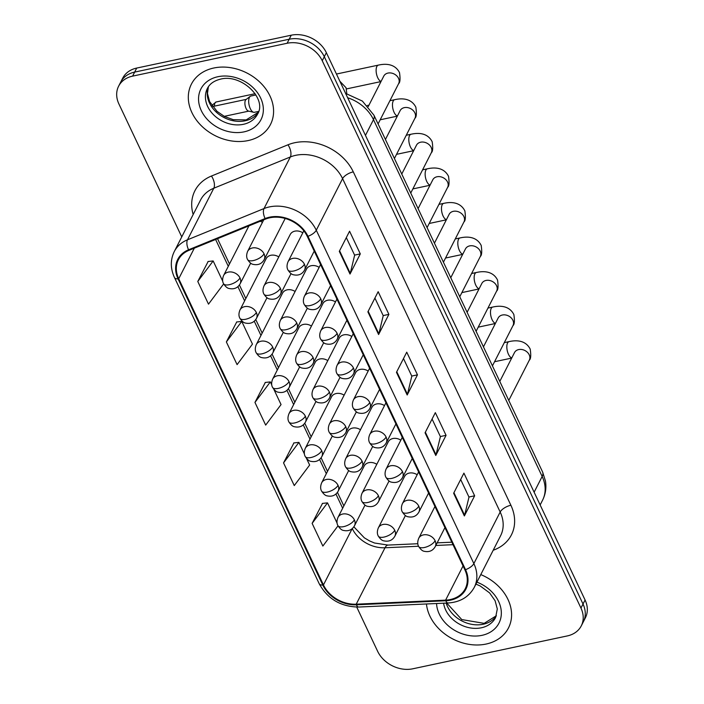 <?xml version="1.0" encoding="UTF-8"?>
<svg xmlns="http://www.w3.org/2000/svg" width="704" height="704" viewBox="0 0 704 704"><rect width="100%" height="100%" fill="white"/><g stroke="black" fill="none" stroke-linecap="round" stroke-linejoin="round"><path stroke-width="1.06" d="M376.798 464.297A9.249 7.313 -153 0 0 368.861 462.66A9.249 7.313 -153 0 0 364.197 466.013L337.99 517.396A9.249 7.313 -153 0 1 342.654 514.043A9.249 7.313 -153 0 1 354.358 519.869A9.249 3.951 154.7 0 1 343.658 526.636A9.249 3.951 -25.3 0 1 337.867 525.554C336.653 523.31 336.697 520.59 337.99 517.396M360.466 429.739A9.249 7.313 -153 0 0 352.528 428.094A9.249 7.313 -153 0 0 347.864 431.455L321.649 482.838A9.249 7.313 -153 0 1 326.313 479.477A9.249 7.313 -153 0 1 338.017 485.311A9.249 3.951 154.7 0 1 327.316 492.078A9.249 3.951 -25.3 0 1 321.526 490.987C320.32 488.752 320.355 486.033 321.649 482.838M327.791 360.615A9.249 7.313 -153 0 0 319.854 358.97A9.249 7.313 -153 0 0 315.19 362.331L288.974 413.714A9.249 7.313 -153 0 1 293.638 410.353A9.249 7.313 -153 0 1 305.342 416.187A9.249 3.951 154.7 0 1 294.642 422.954A9.249 3.951 -25.3 0 1 288.851 421.863C287.637 419.619 287.681 416.909 288.974 413.714M311.45 326.049A9.249 7.313 -153 0 0 303.512 324.412A9.249 7.313 -153 0 0 298.848 327.765L272.642 379.148A9.249 7.313 -153 0 1 277.306 375.795A9.249 7.313 -153 0 1 289.01 381.621A9.249 3.951 154.7 0 1 278.309 388.388A9.249 3.951 -25.3 0 1 272.518 387.306C271.304 385.062 271.348 382.342 272.642 379.148M295.117 291.491A9.249 7.313 -153 0 0 287.179 289.846A9.249 7.313 -153 0 0 282.515 293.207L256.3 344.582A9.249 7.313 -153 0 1 260.964 341.229A9.249 7.313 -153 0 1 272.668 347.054A9.249 3.951 154.7 0 1 261.967 353.822A9.249 3.951 -25.3 0 1 256.177 352.739C254.962 350.495 255.006 347.776 256.3 344.582M278.775 256.925A9.249 7.313 -153 0 0 270.838 255.279A9.249 7.313 -153 0 0 266.174 258.641L239.958 310.024A9.249 7.313 -153 0 1 244.622 306.662A9.249 7.313 -153 0 1 256.335 312.497A9.249 3.951 154.7 0 1 245.634 319.264A9.249 3.951 -25.3 0 1 239.835 318.182C238.63 315.938 238.665 313.218 239.958 310.024M344.124 395.173A9.249 7.313 -153 0 0 336.186 393.536A9.249 7.313 -153 0 0 331.522 396.889L305.316 448.272A9.249 7.313 -153 0 1 309.98 444.919A9.249 7.313 -153 0 1 321.684 450.745A9.249 3.951 154.7 0 1 310.983 457.512A9.249 3.951 -25.3 0 1 305.193 456.43C303.978 454.186 304.022 451.466 305.316 448.272M417.173 474.734A9.249 7.313 -153 0 0 409.235 473.088A9.249 7.313 -153 0 0 404.571 476.45L378.365 527.833A9.249 7.313 -153 0 1 383.029 524.471A9.249 7.313 -153 0 1 394.733 530.306A9.249 3.951 154.7 0 1 384.032 537.073A9.249 3.951 -25.3 0 1 378.242 535.982C377.027 533.738 377.071 531.027 378.365 527.833M400.84 440.167A9.249 7.313 -153 0 0 392.902 438.53A9.249 7.313 -153 0 0 388.238 441.883L362.023 493.266A9.249 7.313 -153 0 1 366.687 489.914A9.249 7.313 -153 0 1 378.4 495.739A9.249 3.951 154.7 0 1 367.69 502.506A9.249 3.951 -25.3 0 1 361.9 501.424C360.694 499.18 360.73 496.461 362.023 493.266M384.498 405.61A9.249 7.313 -153 0 0 376.561 403.964A9.249 7.313 -153 0 0 371.897 407.326L345.69 458.709A9.249 7.313 -153 0 1 350.354 455.347A9.249 7.313 -153 0 1 362.058 461.173A9.249 3.951 154.7 0 1 351.358 467.94A9.249 3.951 -25.3 0 1 345.567 466.858C344.353 464.614 344.397 461.894 345.69 458.709M351.824 336.486A9.249 7.313 -153 0 0 343.886 334.84A9.249 7.313 -153 0 0 339.222 338.193L313.016 389.576A9.249 7.313 -153 0 1 317.68 386.223A9.249 7.313 -153 0 1 329.384 392.049A9.249 3.951 154.7 0 1 318.683 398.816A9.249 3.951 -25.3 0 1 312.893 397.734C311.678 395.49 311.722 392.77 313.016 389.576M368.166 371.043A9.249 7.313 -153 0 0 360.228 369.406A9.249 7.313 -153 0 0 355.564 372.759L329.349 424.142A9.249 7.313 -153 0 1 334.013 420.781A9.249 7.313 -153 0 1 345.717 426.615A9.249 3.951 154.7 0 1 335.016 433.382A9.249 3.951 -25.3 0 1 329.226 432.3C328.02 430.056 328.055 427.337 329.349 424.142M302.817 232.795A9.249 7.313 -153 0 0 294.879 231.15A9.249 7.313 -153 0 0 290.215 234.511L264 285.894A9.249 7.313 -153 0 1 268.664 282.533A9.249 7.313 -153 0 1 280.368 288.367A9.249 3.951 154.7 0 1 269.667 295.134A9.249 3.951 -25.3 0 1 263.877 294.043C262.662 291.808 262.706 289.089 264 285.894M319.15 267.353A9.249 7.313 -153 0 0 311.212 265.716A9.249 7.313 -153 0 0 306.548 269.069L280.333 320.452A9.249 7.313 -153 0 1 285.006 317.099A9.249 7.313 -153 0 1 296.71 322.925A9.249 3.951 154.7 0 1 286.009 329.692A9.249 3.951 -25.3 0 1 280.218 328.61C279.004 326.366 279.048 323.646 280.333 320.452M335.491 301.919A9.249 7.313 -153 0 0 327.554 300.274A9.249 7.313 -153 0 0 322.89 303.635L296.674 355.018A9.249 7.313 -153 0 1 301.338 351.657A9.249 7.313 -153 0 1 313.042 357.491A9.249 3.951 154.7 0 1 302.342 364.258A9.249 3.951 -25.3 0 1 296.551 363.167C295.337 360.932 295.381 358.213 296.674 355.018M262.442 222.358A9.249 7.313 -153 0 0 260.251 221.258M213.796 68.006A44.387 35.121 -153 0 0 191.409 84.128A44.387 35.121 -153 0 0 201.256 125.664A44.387 35.121 -153 0 0 248.098 140.58A44.387 35.121 -153 0 0 270.486 124.467A44.387 35.121 -153 0 0 260.638 82.922A44.387 35.121 -153 0 0 213.796 68.006A44.387 35.121 -153 0 0 191.409 84.128A44.387 35.121 -153 0 0 201.256 125.664A44.387 35.121 -153 0 0 248.098 140.58A44.387 35.121 -153 0 0 270.486 124.467A44.387 35.121 -153 0 0 260.638 82.922A44.387 35.121 -153 0 0 213.796 68.006M426.457 603.97A44.387 35.121 -153 0 0 486.094 644.054A44.387 35.121 -153 0 0 508.482 627.933A44.387 35.121 -153 0 0 480.779 574.587A44.387 35.121 -153 0 1 508.482 627.933L508.482 627.933A44.387 35.121 -153 0 1 486.094 644.054A44.387 35.121 -153 0 1 426.457 603.97M269.843 217.782A29.594 23.417 27 0 1 307.305 236.438L464.886 569.818A29.594 23.417 27 0 1 465.221 588.799A29.594 23.417 27 0 1 445.606 600.142L356.224 604.19A29.594 23.417 27 0 1 323.453 584.936L178.719 278.749A29.594 23.417 27 0 1 178.385 259.767A29.594 23.417 27 0 1 188.971 250.351L265.496 219.111A29.594 23.417 27 0 1 269.843 217.782M269.553 217.184A30.334 23.998 -153 0 0 265.1 218.539L188.575 249.779A30.334 23.998 -153 0 0 178.077 278.89L322.81 585.077A30.334 23.998 -153 0 0 356.391 604.806L445.773 600.758A30.334 23.998 -153 0 0 465.538 569.677L307.956 236.306A30.334 23.998 -153 0 0 269.553 217.184M118.615 86.196L122.725 78.135A27.746 21.947 -153 0 1 136.717 68.068L291.236 35.2A27.746 21.947 -153 0 1 326.357 52.686L585.077 600.002A27.746 21.947 -153 0 1 585.385 617.804L583.334 621.834A27.746 21.947 -153 0 0 583.018 604.032L324.306 56.716A27.746 21.947 -153 0 0 289.186 39.23L134.658 72.098A27.746 21.947 -153 0 0 120.666 82.166A27.746 21.947 -153 0 1 134.658 72.098L289.186 39.23A27.746 21.947 -153 0 1 324.306 56.716L583.018 604.032A27.746 21.947 -153 0 1 583.334 621.834L581.275 625.865A27.746 21.947 -153 0 0 580.958 608.062L322.247 60.746A27.746 21.947 -153 0 0 287.126 43.261L132.607 76.129A27.746 21.947 -153 0 0 118.615 86.196A27.746 21.947 -153 0 0 118.923 103.998L181.746 236.896M460.662 479.503L468.978 497.103L464.622 515.275A7.401 3.159 154.7 0 1 464.358 515.953L474.646 495.801L463.918 473.123L453.64 493.275L464.358 515.953M468.943 497.015L474.646 495.801M432.08 419.03L440.396 436.621L436.031 454.802A7.401 3.159 154.7 0 1 435.776 455.479L446.054 435.327L435.336 412.65L425.058 432.802L435.776 455.479M440.352 436.542L446.054 435.327M346.315 237.6L354.631 255.191L350.275 273.372A7.401 3.159 154.7 0 1 350.011 274.05L360.29 253.898L349.571 231.22L339.293 251.372L350.011 274.05M354.596 255.112L360.29 253.898M374.906 298.074L383.222 315.665L378.858 333.846A7.401 3.159 154.7 0 1 378.602 334.523L388.881 314.371L378.162 291.694L367.884 311.846L378.602 334.523M383.178 315.586L388.881 314.371M403.489 358.556L411.805 376.147L407.449 394.319A7.401 3.159 154.7 0 1 407.185 394.997L417.463 374.854L406.745 352.176L396.466 372.319L407.185 394.997M411.77 376.059L417.463 374.854M356.734 607.077L377.643 651.314A27.746 21.947 -153 0 0 412.764 668.8L567.283 635.932A27.746 21.947 -153 0 0 581.275 625.865M322.494 503.404L312.127 523.371L322.854 546.049L338.008 525.835M236.729 321.974L226.371 341.942L237.09 364.619L252.463 344.106L241.745 321.42L236.544 321.992M208.146 261.501L197.78 281.468L208.498 304.146L223.652 283.923M293.911 442.93L283.545 462.898L294.263 485.575L309.637 465.054L306.548 458.515M265.32 382.448L254.954 402.424L265.672 425.102L281.054 404.58L273.874 389.391M271.762 384.921L270.336 381.902L265.135 382.474M254.954 402.424L270.336 381.902M226.371 341.942L241.745 321.42M222.746 281.239L213.162 260.946L207.962 261.518M197.78 281.468L213.162 260.946M304.436 454.054L298.918 442.376L293.718 442.948M283.545 462.898L298.918 442.376M337.11 523.178L327.51 502.858L322.309 503.422M312.127 523.371L327.51 502.858M258.676 111.39L254.373 112.306A8.325 3.643 -102 0 1 253.607 112.288A8.325 3.643 -102 0 1 249.366 106.093A8.325 3.643 -102 0 1 249.418 97.363A8.325 3.643 -102 0 1 250.219 96.342A8.325 3.643 -102 0 1 250.906 96.026L255.878 94.97M253.607 112.288L248.459 111.065A6.01 2.631 -102 0 1 246.083 108.478A6.01 2.631 -102 0 1 245.432 100.285A6.01 2.631 -102 0 1 246.013 99.554L250.219 96.342M193.178 214.5A46.235 36.582 27 0 1 211.446 176.035L287.971 144.795A46.235 36.582 27 0 1 353.294 171.873L510.884 505.252A9.249 3.951 -25.3 0 0 500.174 512.019L342.593 178.64A36.986 29.269 -153 0 0 295.768 155.32A36.986 29.269 -153 0 0 290.33 156.974L213.805 188.223A36.986 29.269 -153 0 0 200.578 199.989L174.266 251.574A36.986 29.269 27 0 1 187.493 239.8A9.249 4.673 67.8 0 0 188.575 249.779M510.884 505.252A46.235 36.582 27 0 1 493.187 550.255M500.597 535.744A36.986 29.269 -153 0 0 500.174 512.019L473.862 563.596A36.986 29.269 27 0 1 474.285 587.33L500.597 535.744M211.446 176.035A9.249 4.673 -112.2 0 1 213.805 188.223L187.493 239.8L264.018 208.56A36.986 29.269 27 0 1 269.447 206.906A36.986 29.269 27 0 1 316.272 230.217A9.249 3.951 154.7 0 1 307.956 236.306M265.1 218.539A9.249 4.673 67.8 0 1 264.018 208.56L290.33 156.974A9.249 4.673 -112.2 0 0 287.971 144.795M174.266 251.574C170.28 259.82 170.35 268.47 174.46 277.526A9.249 3.951 -25.3 0 0 178.077 278.89M322.81 585.077A9.249 3.951 154.7 0 1 319.194 583.704C327.65 599.016 340.815 606.795 358.688 607.042L448.07 602.994C460.214 602.166 468.952 596.939 474.285 587.33M356.391 604.806A9.249 3.3 87.4 0 0 358.688 607.042M445.773 600.758A9.249 3.3 87.4 0 0 448.07 602.994M465.538 569.677A9.249 3.951 -25.3 0 0 473.862 563.596L316.272 230.217L342.593 178.64A9.249 3.951 -25.3 0 1 353.294 171.873M580.958 608.062L585.077 600.002M322.247 60.746L326.357 52.686M287.126 43.261L291.236 35.2M132.607 76.129L136.717 68.068M323.453 584.936L352.141 528.713M352.273 528.598A29.594 23.417 -153 0 0 385.009 547.765L418.537 546.251M356.224 604.19L385.009 547.765A16.65 5.94 -92.6 0 1 388.045 545.081L417.815 543.734M445.606 600.142L463.056 565.937M435.829 545.468L453.006 544.685M178.719 278.749L194.322 248.169M215.609 239.474L228.29 266.306M237.908 286.66L244.631 300.872M254.25 321.218L260.964 335.438M270.582 355.784L277.306 369.996M286.924 390.342L293.647 404.562M303.266 424.908L309.98 439.12M319.598 459.474L326.322 473.686M335.94 494.032L342.654 508.244M407.449 394.319L396.766 371.73M378.858 333.846L368.183 311.256M350.275 273.372L339.592 250.782M436.031 454.802L425.357 432.212M464.622 515.275L453.939 492.686M534.125 492.21L542.159 476.458A18.498 7.902 -25.3 0 0 542.608 472.014L545.442 480.964C546.542 487.731 545.591 494.138 542.573 500.192A36.986 29.269 -153 0 0 542.159 476.458L373.49 119.645A36.986 29.269 -153 0 0 347.653 97.742M365.455 135.397L373.49 119.645A18.498 7.902 -25.3 0 0 373.947 115.201L542.608 472.014M304.41 264.229A9.249 7.313 -153 0 0 292.697 258.403A9.249 7.313 -153 0 0 288.033 261.765C286.748 264.95 286.704 267.67 287.91 269.914A9.249 3.951 -25.3 0 0 293.709 270.996A9.249 3.951 154.7 0 0 304.41 264.229A9.249 7.313 -153 0 1 304.515 270.169C302.095 274.305 298.426 275.845 293.498 274.78C291.764 274.569 289.898 272.95 287.91 269.914M214.482 106.137A6.01 2.631 -102 0 1 216.084 102.001L211.825 105.486M378.074 123.93L398.614 83.662A8.325 6.582 -153 0 0 398.71 78.751A8.325 6.582 -153 0 0 387.983 73.075A8.325 6.582 -153 0 0 383.786 76.094L383.803 76.058M381.084 81.391A8.325 3.643 -102 0 1 377.766 77.792A8.325 3.643 -102 0 1 377.564 77.361A8.325 3.643 -102 0 1 378.347 65.12C381.216 64.513 393.923 61.574 399.502 72.626C400.418 78.857 400.118 82.535 398.614 83.662M264.035 253.801A9.249 7.313 -153 0 0 252.322 247.975A9.249 7.313 -153 0 0 247.658 251.328C246.365 254.522 246.33 257.242 247.535 259.486A9.249 3.951 -25.3 0 0 253.326 260.568A9.249 3.951 154.7 0 0 264.035 253.801A9.249 7.313 -153 0 1 264.141 259.732C261.721 263.877 258.051 265.417 253.123 264.352C251.39 264.141 249.524 262.513 247.535 259.486M239.994 277.93A9.249 7.313 -153 0 0 228.29 272.105A9.249 7.313 -153 0 0 223.626 275.458C222.332 278.652 222.288 281.371 223.502 283.615A9.249 3.951 -25.3 0 0 229.293 284.698A9.249 3.951 154.7 0 0 239.994 277.93A9.249 7.313 -153 0 1 240.099 283.862C237.679 288.006 234.01 289.546 229.082 288.482C227.348 288.27 225.491 286.651 223.502 283.615M320.742 298.795A9.249 7.313 -153 0 0 309.038 292.97A9.249 7.313 -153 0 0 304.374 296.322C303.081 299.517 303.037 302.236 304.251 304.48A9.249 3.951 -25.3 0 0 310.042 305.562A9.249 3.951 154.7 0 0 320.742 298.795A9.249 7.313 -153 0 1 320.848 304.726C318.437 308.871 314.758 310.411 309.83 309.346C308.097 309.135 306.24 307.507 304.251 304.48M394.407 158.497L414.955 118.219A8.325 6.582 -153 0 0 415.043 113.318A8.325 6.582 -153 0 0 404.325 107.633A8.325 6.582 -153 0 0 400.127 110.66L400.145 110.625M397.426 115.958A8.325 3.643 -102 0 1 394.099 112.358A8.325 3.643 -102 0 1 393.906 111.918A8.325 3.643 -102 0 1 394.68 99.686C397.558 99.079 410.265 96.131 415.844 107.184C416.75 113.423 416.46 117.102 414.955 118.219M337.084 333.362A9.249 7.313 -153 0 0 325.38 327.527A9.249 7.313 -153 0 0 320.716 330.889C319.422 334.083 319.378 336.794 320.593 339.038A9.249 3.951 -25.3 0 0 326.383 340.129A9.249 3.951 154.7 0 0 337.084 333.362A9.249 7.313 -153 0 1 337.19 339.293C334.77 343.429 331.1 344.969 326.172 343.904C324.438 343.693 322.573 342.074 320.593 339.038M410.749 193.054L431.288 152.786A8.325 6.582 -153 0 0 431.385 147.875A8.325 6.582 -153 0 0 420.658 142.199A8.325 6.582 -153 0 0 416.46 145.218L416.486 145.182M413.758 150.524A8.325 3.643 -102 0 1 410.441 146.925A8.325 3.643 -102 0 1 410.238 146.485A8.325 3.643 -102 0 1 411.022 134.244C413.899 133.637 426.606 130.698 432.177 141.75C433.092 147.981 432.793 151.659 431.288 152.786M353.417 367.919A9.249 7.313 -153 0 0 341.713 362.094A9.249 7.313 -153 0 0 337.049 365.446C335.755 368.641 335.72 371.36 336.926 373.604A9.249 3.951 -25.3 0 0 342.716 374.686A9.249 3.951 154.7 0 0 353.417 367.919A9.249 7.313 -153 0 1 353.522 373.85C351.111 377.995 347.433 379.535 342.505 378.47C340.771 378.259 338.914 376.64 336.926 373.604M427.082 227.621L447.63 187.343A8.325 6.582 -153 0 0 447.718 182.442A8.325 6.582 -153 0 0 436.999 176.766A8.325 6.582 -153 0 0 432.802 179.784L432.819 179.749M430.1 185.082A8.325 3.643 -102 0 1 426.774 181.482A8.325 3.643 -102 0 1 426.58 181.051A8.325 3.643 -102 0 1 427.354 168.81C430.232 168.203 442.939 165.264 448.518 176.308C449.434 182.547 449.134 186.226 447.63 187.343M369.758 402.486A9.249 7.313 -153 0 0 358.054 396.651A9.249 7.313 -153 0 0 353.39 400.013C352.097 403.207 352.053 405.926 353.267 408.162A9.249 3.951 -25.3 0 0 359.058 409.253A9.249 3.951 154.7 0 0 369.758 402.486A9.249 7.313 -153 0 1 369.864 408.417C367.444 412.553 363.774 414.093 358.846 413.037C357.113 412.817 355.256 411.198 353.267 408.162M443.423 262.178L463.962 221.91A8.325 6.582 -153 0 0 464.059 216.999A8.325 6.582 -153 0 0 453.341 211.323A8.325 6.582 -153 0 0 449.134 214.342L434.438 243.17M446.433 219.648A8.325 3.643 -102 0 1 443.115 216.049A8.325 3.643 -102 0 1 442.913 215.609A8.325 3.643 -102 0 1 443.696 203.368C446.574 202.761 459.281 199.822 464.851 210.874C465.766 217.105 465.467 220.783 463.962 221.91M291.042 273.583L280.474 294.298A9.249 7.313 -153 0 0 280.368 288.367M307.375 308.15L296.815 328.856A9.249 7.313 -153 0 0 296.71 322.925M323.717 342.707L313.148 363.422A9.249 7.313 -153 0 0 313.042 357.491M267.001 297.722L256.441 318.428A9.249 7.313 -153 0 0 256.335 312.497M283.342 332.279L272.774 352.994A9.249 7.313 -153 0 0 272.668 347.054M299.675 366.846L289.115 387.552A9.249 7.313 -153 0 0 289.01 381.621M316.017 401.403L305.448 422.118A9.249 7.313 -153 0 0 305.342 416.187M208.358 86.812A28.186 22.299 -153 0 0 216.348 112.191A28.186 22.299 -153 0 0 245.186 120.789A28.186 22.299 -153 0 0 258.368 112.323M207.381 88.466A28.186 22.299 -153 0 0 213.638 114.84A28.186 22.299 -153 0 0 243.382 124.318A28.186 22.299 -153 0 0 257.602 114.083C267.353 98.622 241.287 73.586 220.607 79.121C214.06 80.74 209.651 83.855 207.381 88.466M243.989 131.877A33.739 26.69 -153 0 0 260.621 97.988A33.739 26.69 -153 0 0 217.914 76.718A33.739 26.69 -153 0 0 201.282 110.607A33.739 26.69 -153 0 0 243.989 131.877M446.169 603.082A28.186 22.299 -153 0 0 483.173 624.254A28.186 22.299 -153 0 0 496.355 615.789M443.608 603.196A28.186 22.299 -153 0 0 481.369 627.783A28.186 22.299 -153 0 0 495.59 617.549L497.306 608.942L495.114 600.767L489.606 592.918L480.198 585.966L475.93 584.1M436.559 603.513A33.739 26.69 -153 0 0 481.976 635.342A33.739 26.69 -153 0 0 501.23 610.773A33.739 26.69 -153 0 0 476.925 582.146M340.05 377.274L329.49 397.98A9.249 7.313 -153 0 0 329.384 392.049M386.091 437.043A9.249 7.313 -153 0 0 374.387 431.218A9.249 7.313 -153 0 0 369.723 434.57C368.43 437.765 368.394 440.484 369.6 442.728A9.249 3.951 -25.3 0 0 375.39 443.81A9.249 3.951 154.7 0 0 386.091 437.043A9.249 7.313 -153 0 1 386.197 442.974C383.786 447.119 380.107 448.659 375.179 447.594C373.454 447.383 371.589 445.764 369.6 442.728M459.756 296.745L480.304 256.476A8.325 6.582 -153 0 0 480.401 251.566A8.325 6.582 -153 0 0 469.674 245.89A8.325 6.582 -153 0 0 465.476 248.908L465.494 248.873M462.774 254.206A8.325 3.643 -102 0 1 459.448 250.606A8.325 3.643 -102 0 1 459.254 250.175A8.325 3.643 -102 0 1 460.029 237.934C462.906 237.327 475.614 234.388 481.193 245.432C482.108 251.671 481.809 255.35 480.304 256.476M402.433 471.61A9.249 7.313 -153 0 0 390.729 465.775A9.249 7.313 -153 0 0 386.065 469.137C384.771 472.331 384.727 475.05 385.942 477.294A9.249 3.951 -25.3 0 0 391.732 478.377A9.249 3.951 154.7 0 0 402.433 471.61A9.249 7.313 -153 0 1 402.538 477.541C400.118 481.686 396.449 483.226 391.521 482.161C389.787 481.95 387.93 480.322 385.942 477.294M476.098 331.311L496.646 291.034A8.325 6.582 -153 0 0 496.734 286.123A8.325 6.582 -153 0 0 486.015 280.447A8.325 6.582 -153 0 0 481.818 283.474L481.835 283.43M479.107 288.772A8.325 3.643 -102 0 1 475.79 285.173A8.325 3.643 -102 0 1 475.587 284.733A8.325 3.643 -102 0 1 476.37 272.501C479.248 271.885 491.955 268.946 497.526 279.998C498.441 286.238 498.15 289.916 496.646 291.034M418.774 506.167A9.249 7.313 -153 0 0 407.062 500.342A9.249 7.313 -153 0 0 402.398 503.694C401.104 506.889 401.069 509.608 402.274 511.852A9.249 3.951 -25.3 0 0 408.065 512.934A9.249 3.951 154.7 0 0 418.774 506.167A9.249 7.313 -153 0 1 418.871 512.107C416.46 516.243 412.79 517.783 407.862 516.718C406.129 516.507 404.263 514.888 402.274 511.852M492.439 365.869L512.978 325.6A8.325 6.582 -153 0 0 513.075 320.69A8.325 6.582 -153 0 0 502.348 315.014A8.325 6.582 -153 0 0 498.15 318.032L498.168 317.997M495.449 323.33A8.325 3.643 -102 0 1 492.122 319.73A8.325 3.643 -102 0 1 491.929 319.299A8.325 3.643 -102 0 1 492.712 307.058C495.581 306.451 508.288 303.512 513.867 314.565C514.782 320.795 514.483 324.474 512.978 325.6M435.107 540.734A9.249 7.313 -153 0 0 423.403 534.899A9.249 7.313 -153 0 0 418.739 538.261C417.446 541.455 417.402 544.174 418.616 546.418A9.249 3.951 -25.3 0 0 424.406 547.501A9.249 3.951 154.7 0 0 435.107 540.734A9.249 7.313 -153 0 1 435.213 546.665C432.793 550.81 429.123 552.35 424.195 551.285C422.462 551.074 420.605 549.446 418.616 546.418M508.772 400.435L529.32 360.158A8.325 6.582 -153 0 0 529.408 355.247A8.325 6.582 -153 0 0 518.69 349.571A8.325 6.582 -153 0 0 514.492 352.598L514.51 352.554M511.782 357.896A8.325 3.643 -102 0 1 508.464 354.297A8.325 3.643 -102 0 1 508.27 353.857A8.325 3.643 -102 0 1 509.045 341.625C511.922 341.009 524.63 338.07 530.209 349.122C531.115 355.362 530.825 359.04 529.32 360.158M356.391 411.84L345.822 432.546A9.249 7.313 -153 0 0 345.717 426.615M372.724 446.398L362.164 467.113A9.249 7.313 -153 0 0 362.058 461.173M389.066 480.964L378.497 501.67A9.249 7.313 -153 0 0 378.4 495.739M405.407 515.522L394.838 536.237A9.249 7.313 -153 0 0 394.733 530.306M332.35 435.97L321.79 456.676A9.249 7.313 -153 0 0 321.684 450.745M348.691 470.527L338.122 491.242A9.249 7.313 -153 0 0 338.017 485.311M365.024 505.094L354.464 525.8A9.249 7.313 -153 0 0 354.358 519.869M174.46 277.526L319.194 583.704M217.536 238.691L229.486 263.965M239.422 284.988L245.828 298.531M255.763 319.554L262.161 333.098M272.096 354.112L278.502 367.655M288.438 388.678L294.835 402.222M304.77 423.236L311.177 436.779M321.112 457.802L327.51 471.346M337.445 492.36L343.851 505.903M353.866 526.812L364.338 537.83L369.468 540.874L374.528 543.013L388.045 545.081M437.158 542.854L451.827 542.194M345.594 93.386L362.402 101.086L373.947 115.201M542.573 500.192L540.144 504.953M314.23 251.108L304.515 270.169M380.996 81.576L346.456 88.924M368.254 106.55L383.786 76.094M303.82 230.824L288.033 261.765M378.347 65.12L336.45 74.034M216.084 102.001L255.077 93.702M339.838 81.206L346.078 87.78L346.799 93.658M224.233 116.345L248.741 111.135M285.182 218.478L264.141 259.732M212.582 106.542L246.242 99.378M263.727 219.833L247.658 251.328M250.668 263.155L240.099 283.862M248.917 225.878L223.626 275.458M330.572 285.666L320.848 304.726M397.329 116.142L380.186 119.786M385.422 139.48L400.127 110.66M320.584 264.546L304.374 296.322M394.68 99.686L389.928 100.698M368.966 105.151L367.303 105.503M346.914 320.232L337.19 339.293M413.67 150.7L396.528 154.343M401.764 174.046L416.46 145.218M336.926 299.103L320.716 330.889M411.022 134.244L406.261 135.256M363.246 354.798L353.522 373.85M430.003 185.266L412.861 188.91M418.097 208.604L432.802 179.784M353.258 333.67L337.049 365.446M427.354 168.81L422.602 169.822M379.588 389.356L369.864 408.417M446.345 219.824L429.202 223.476M369.6 368.227L353.39 400.013M443.696 203.368L438.935 204.38M280.474 294.298C278.062 298.434 274.384 299.974 269.456 298.918C267.722 298.698 265.866 297.079 263.877 294.043M296.815 328.856C294.395 333.001 290.726 334.541 285.798 333.476C284.064 333.265 282.198 331.646 280.218 328.61M313.148 363.422C310.737 367.567 307.058 369.098 302.13 368.042C300.397 367.831 298.54 366.203 296.551 363.167M256.441 318.428C254.021 322.573 250.351 324.113 245.423 323.048C243.69 322.837 241.824 321.209 239.835 318.182M272.774 352.994C270.362 357.13 266.684 358.67 261.756 357.606C260.022 357.394 258.166 355.775 256.177 352.739M289.115 387.552C286.695 391.697 283.026 393.237 278.098 392.172C276.364 391.961 274.498 390.333 272.518 387.306M305.448 422.118C303.037 426.254 299.358 427.794 294.43 426.73C292.697 426.518 290.84 424.899 288.851 421.863M258.386 112.262L246.171 119.9L233.244 119.68L224.506 116.486L216.999 111.329L209.598 101.596L207.46 93.491L208.393 86.759M496.373 615.727L484.158 623.366L461.771 619.573L446.75 603.055M329.49 397.98C327.07 402.125 323.4 403.665 318.472 402.6C316.738 402.389 314.882 400.77 312.893 397.734M395.921 423.922L386.197 442.974M462.678 254.39L445.535 258.034M450.771 277.728L465.476 248.908M385.933 402.794L369.723 434.57M460.029 237.934L455.277 238.946M412.262 458.48L402.538 477.541M479.019 288.948L461.877 292.6M467.113 312.294L481.818 283.474M402.274 437.36L386.065 469.137M476.37 272.501L471.61 273.513M428.595 493.046L418.871 512.107M495.352 323.514L478.21 327.158M483.446 346.861L498.15 318.032M418.616 471.918L402.398 503.694M492.712 307.058L487.951 308.07M444.937 527.604L435.213 546.665M511.694 358.081L494.551 361.724M499.787 381.418L514.492 352.598M434.949 506.484L418.739 538.261M509.045 341.625L504.293 342.637M345.822 432.546C343.411 436.691 339.733 438.231 334.805 437.166C333.071 436.955 331.214 435.327 329.226 432.3M362.164 467.113C359.744 471.249 356.074 472.789 351.146 471.724C349.413 471.513 347.556 469.894 345.567 466.858M378.497 501.67C376.086 505.815 372.416 507.355 367.479 506.29C365.754 506.079 363.889 504.451 361.9 501.424M394.838 536.237C392.418 540.373 388.749 541.913 383.821 540.848C382.087 540.637 380.23 539.018 378.242 535.982M321.79 456.676C319.37 460.821 315.7 462.361 310.772 461.296C309.038 461.085 307.182 459.457 305.193 456.43M338.122 491.242C335.711 495.378 332.033 496.918 327.105 495.862C325.38 495.642 323.514 494.023 321.526 490.987M354.464 525.8C352.044 529.945 348.374 531.485 343.446 530.42C341.713 530.209 339.856 528.59 337.867 525.554"/></g></svg>
